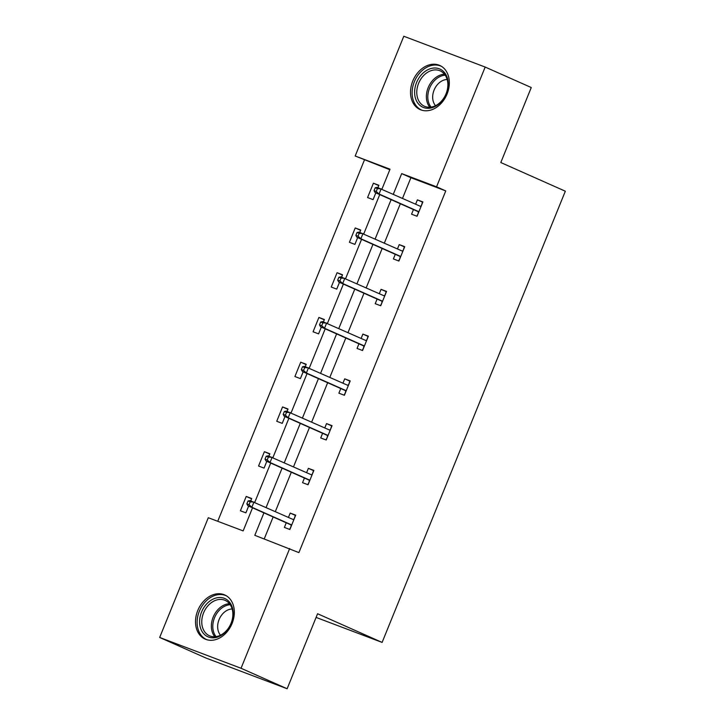 <?xml version="1.0" encoding="UTF-8"?>
<svg xmlns="http://www.w3.org/2000/svg" width="725" height="725" viewBox="0 0 725 725"><rect width="100%" height="100%" fill="white"/><g stroke="black" fill="none" stroke-linecap="round" stroke-linejoin="round"><path stroke-width="1.09" d="M447.08 93.996A24.161 18.333 114 0 1 420.119 109.584A24.161 18.333 114 0 1 412.779 81.01A24.161 18.333 114 0 1 439.74 65.431A24.161 18.333 114 0 1 447.08 93.996M232.072 623.509A24.161 18.333 114 0 1 205.112 639.088A24.161 18.333 114 0 1 197.762 610.522A24.161 18.333 114 0 1 224.723 594.935A24.161 18.333 114 0 1 232.072 623.509M389.814 169.722L355.178 156.002L403.798 36.25L485.17 67.053L531.262 87.535L500.803 162.536L565.328 191.21L382.111 642.413L317.586 613.74L287.136 688.75L205.764 657.947L159.672 637.465L208.302 517.713L243.156 530.908L252.536 507.808M364.394 160.098L217.736 521.284M287.136 688.75L241.044 668.269L159.672 637.465M316.091 617.419L382.111 642.413M395.279 254.312L393.394 258.943L398.895 261.027L404.722 246.681L399.221 244.597L397.463 248.929M358.938 343.804L357.053 348.435L362.554 350.519L368.382 336.173L362.881 334.098L361.123 338.421M322.598 433.296L320.713 437.936L326.214 440.012L332.041 425.675L326.54 423.59L324.782 427.913M286.257 522.798L284.381 527.428L289.873 529.504L295.7 515.167L290.199 513.082L288.441 517.414M263.927 512.874L254.81 535.322L298.89 552.613L445.766 190.902L410.903 177.707L402.52 198.351M400.336 203.734L384.35 243.102M382.166 248.485L366.179 287.852M363.995 293.235L348.009 332.594M345.825 337.977L329.839 377.344M327.655 382.728L311.668 422.086M309.484 427.478L293.507 466.837M291.314 472.22L275.337 511.587M273.144 516.97L264.244 538.893M304.428 478.047L302.552 482.678L308.043 484.762L313.871 470.416L308.37 468.341L306.612 472.664M340.768 388.555L338.883 393.186L344.384 395.27L350.211 380.924L344.71 378.84L342.952 383.172M377.109 299.062L375.224 303.693L380.725 305.769L386.552 291.432L381.051 289.347L379.293 293.67M413.449 209.561L411.564 214.192L417.065 216.277L422.892 201.931L417.392 199.855L415.633 204.178M485.17 67.053L436.55 186.805L401.686 173.61L393.303 194.255M445.766 190.902L436.55 186.805M289.674 548.517L241.044 668.269M381.912 189.198L390.032 169.197L355.178 156.002M254.72 502.425L270.706 463.067M272.89 457.683L288.876 418.316M291.06 412.933L307.047 373.565M309.231 368.182L325.217 328.824M327.401 323.441L343.387 284.073M345.571 278.69L361.558 239.322M363.742 233.939L379.728 194.581M391.119 199.638L375.133 239.005M372.949 244.388L356.963 283.756M354.779 289.139L338.792 328.498M336.608 333.881L320.622 373.248M318.438 378.631L302.452 417.99M300.268 423.382L284.282 462.74M282.097 468.123L266.111 507.491M375.831 192.85L373.085 199.629L367.584 197.544L373.402 183.208L378.903 185.283L377.942 187.639M357.661 237.601L354.915 244.379L349.414 242.295L355.232 227.949L360.733 230.033L359.781 232.39M339.49 282.342L336.744 289.121L331.243 287.046L337.071 272.7L342.562 274.784L341.611 277.14M321.32 327.093L318.574 333.872L313.073 331.787L318.9 317.45L324.392 319.526L323.441 321.882M303.15 371.834L300.404 378.613L294.903 376.538L300.73 362.192L306.222 364.276L305.27 366.632M284.979 416.585L282.233 423.364L276.733 421.279L282.56 406.942L288.052 409.018L287.1 411.383M266.809 461.336L264.063 468.114L258.562 466.03L264.389 451.684L269.881 453.768L268.93 456.125M248.639 506.077L245.893 512.856L240.392 510.781L246.219 496.435L251.711 498.519L250.759 500.875M410.903 177.707L401.686 173.61M295.583 515.457L290.199 513.082M251.593 498.827L246.219 496.435M313.753 470.715L308.37 468.341M269.763 454.077L264.389 451.684M331.923 425.965L326.54 423.59M287.934 409.326L282.56 406.942M350.093 381.214L344.71 378.84M306.104 364.584L300.73 362.192M368.264 336.472L362.881 334.098M324.274 319.834L318.9 317.45M386.434 291.722L381.051 289.347M342.436 275.083L337.071 272.7M404.604 246.971L399.221 244.597M360.606 230.342L355.232 227.949M422.775 202.23L417.392 199.855M378.776 185.591L373.402 183.208M295.329 515.366L294.123 519.046M291.214 526.214L289.619 529.413M293.652 519.725L293.87 518.946L293.571 519.689M291.387 525.072L290.961 526.114L291.631 525.172M248.004 501.002L246.844 503.866L249.038 504.7L250.207 501.827L248.004 501.002L249.989 500.585L293.815 519.798M250.207 501.827L253.949 502.081L251.847 507.246L247.887 505.742L291.486 525.118M249.038 504.7L251.847 507.246L291.722 524.963M246.844 503.866L247.887 505.742M313.499 470.616L312.294 474.295M309.385 481.463L307.79 484.662M311.822 474.975L312.04 474.204L311.741 474.938M309.557 480.322L309.131 481.373L309.802 480.43M266.175 456.252L265.006 459.115L267.208 459.949L268.377 457.085L266.175 456.252L268.159 455.835L311.986 475.047M268.377 457.085L272.12 457.33L270.017 462.496L266.057 461L309.657 480.376M267.208 459.949L270.017 462.496L309.892 480.213M265.006 459.115L266.057 461M331.669 425.865L330.464 429.553M327.555 436.722L325.96 439.921M329.993 430.233L330.21 429.454L329.911 430.197M327.727 435.58L327.301 436.622L327.972 435.68M284.345 411.501L283.176 414.374L285.378 415.208L286.547 412.335L284.345 411.501L286.33 411.084L330.156 430.306M286.547 412.335L290.29 412.588L288.188 417.754L284.227 416.25L327.827 435.625M285.378 415.208L288.188 417.754L328.062 435.471M283.176 414.374L284.227 416.25M217.002 637.248A20.907 15.859 114 0 1 199.602 622.485A20.907 15.859 114 0 1 215.778 598.089A20.907 15.859 114 0 1 233.178 612.852A20.907 15.859 114 0 1 217.002 637.248M216.748 599.956A19.357 14.69 -66 0 0 202.23 617.292A19.357 14.69 -66 0 0 209.453 635.771A19.357 14.69 -66 0 0 217.881 636.206A19.357 14.69 -66 0 0 232.399 618.86A19.357 14.69 -66 0 0 225.176 600.391A19.357 14.69 -66 0 0 216.748 599.956M220.5 635.191A15.243 11.564 114 0 1 218.714 620.546A15.243 11.564 114 0 1 229.453 609.399A15.243 11.564 114 0 1 232.154 608.982M226.617 595.959A24.007 18.216 -66 0 0 226.137 595.732A24.007 18.216 -66 0 0 215.688 595.189A24.007 18.216 -66 0 0 197.689 616.694A24.007 18.216 -66 0 0 206.643 639.604A24.007 18.216 -66 0 0 207.132 639.803M432.018 107.735A20.907 15.859 114 0 1 414.618 92.972A20.907 15.859 114 0 1 430.786 68.585A20.907 15.859 114 0 1 448.195 83.348A20.907 15.859 114 0 1 432.018 107.735M431.756 70.443A19.357 14.69 -66 0 0 417.247 87.788A19.357 14.69 -66 0 0 424.469 106.258A19.357 14.69 -66 0 0 432.897 106.702A19.357 14.69 -66 0 0 447.407 89.356A19.357 14.69 -66 0 0 440.184 70.878A19.357 14.69 -66 0 0 431.756 70.443M435.517 105.687A15.243 11.564 114 0 1 433.731 91.033A15.243 11.564 114 0 1 444.47 79.895A15.243 11.564 114 0 1 447.162 79.469M441.625 66.446A24.007 18.216 -66 0 0 441.153 66.229A24.007 18.216 -66 0 0 430.695 65.685A24.007 18.216 -66 0 0 412.697 87.19A24.007 18.216 -66 0 0 421.66 110.091A24.007 18.216 -66 0 0 422.14 110.3M349.84 381.123L348.634 384.803M345.725 391.971L344.13 395.17M348.163 385.483L348.381 384.703L348.082 385.446M345.897 390.829L345.472 391.881L346.142 390.929M302.515 366.759L301.346 369.623L303.548 370.457L304.718 367.593L302.515 366.759L304.5 366.343L348.326 385.555M304.718 367.593L308.46 367.838L306.358 373.003L302.397 371.508L345.997 390.875M303.548 370.457L306.358 373.003L346.233 390.721M301.346 369.623L302.397 371.508M368.01 336.373L366.805 340.052M363.896 347.23L362.301 350.42M366.333 340.732L366.551 339.962L366.252 340.696M364.059 346.079L363.642 347.13L364.312 346.188M320.686 322.009L319.517 324.882L321.719 325.706L322.888 322.843L320.686 322.009L322.67 321.592L366.497 340.813M322.888 322.843L326.622 323.096L324.528 328.253L320.568 326.757L364.167 346.133M321.719 325.706L324.528 328.253L364.403 345.97M319.517 324.882L320.568 326.757M386.18 291.622L384.975 295.311M382.066 302.479L380.471 305.678M384.504 295.99L384.721 295.211L384.422 295.954M382.229 301.337L381.812 302.379L382.483 301.437M338.856 277.258L337.687 280.131L339.889 280.965L341.058 278.092L338.856 277.258L340.841 276.85L384.667 296.063M341.058 278.092L344.792 278.346L342.698 283.511L338.738 282.007L382.338 301.382M339.889 280.965L342.698 283.511L382.573 301.228M337.687 280.131L338.738 282.007M404.342 246.881L403.145 250.56M400.236 257.728L398.641 260.928M402.674 251.24L402.892 250.46L402.593 251.203M400.399 256.587L399.983 257.638L400.653 256.686M357.026 232.517L355.857 235.38L358.059 236.214L359.219 233.35L357.026 232.517L359.011 232.1L402.837 251.312M359.219 233.35L362.962 233.595L360.869 238.761L356.908 237.265L400.508 256.632M358.059 236.214L360.869 238.761L400.744 256.478M355.857 235.38L356.908 237.265M422.512 202.13L421.316 205.809M418.407 212.987L416.812 216.177M420.844 206.498L421.062 205.719L420.763 206.453M418.57 211.845L418.144 212.887L418.823 211.945M375.197 187.766L374.028 190.639L376.23 191.472L377.39 188.6L375.197 187.766L377.181 187.349L421.007 206.571M377.39 188.6L381.132 188.853L379.039 194.01L375.079 192.515L418.678 211.89M376.23 191.472L379.039 194.01L418.914 211.727M374.028 190.639L375.079 192.515M214.781 636.731A19.357 14.69 114 0 1 212.778 618.18A19.357 14.69 114 0 1 226.354 604.224A19.357 14.69 114 0 1 229.453 603.698M230.215 604.713A18.723 14.201 -66 0 0 227.278 605.221A18.723 14.201 -66 0 0 214.174 618.679A18.723 14.201 -66 0 0 216.041 636.604M429.789 107.218A19.357 14.69 114 0 1 427.786 88.677A19.357 14.69 114 0 1 441.362 74.711A19.357 14.69 114 0 1 444.47 74.186M445.222 75.21A18.723 14.201 -66 0 0 442.295 75.708A18.723 14.201 -66 0 0 429.182 89.175A18.723 14.201 -66 0 0 431.049 107.101"/></g></svg>
